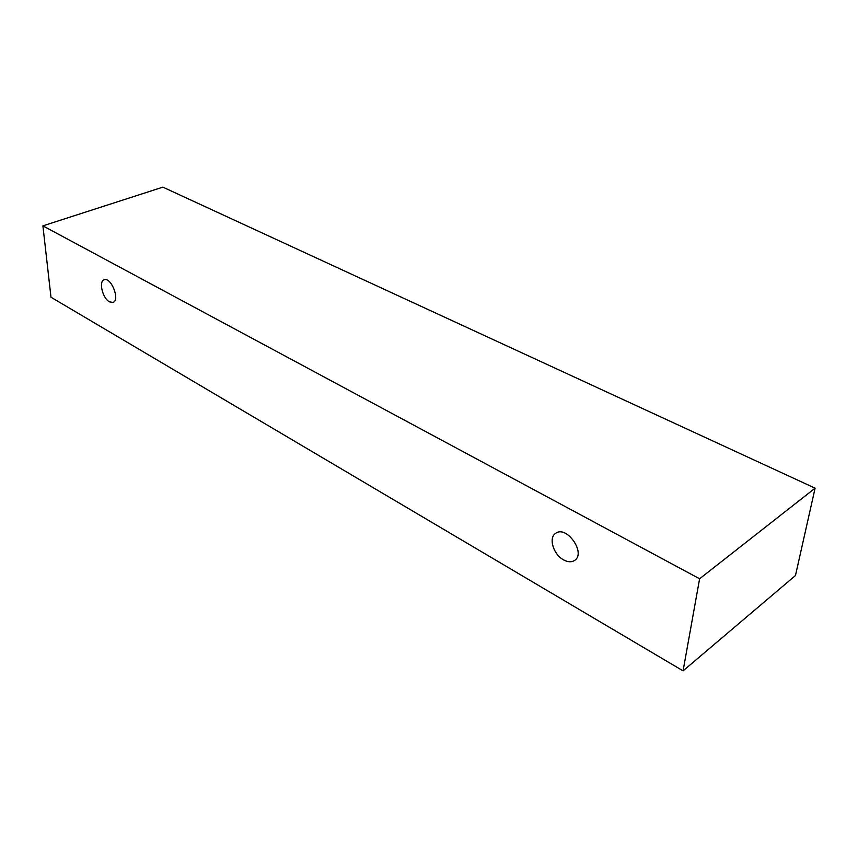 <?xml version="1.0" encoding="UTF-8"?>
<svg xmlns="http://www.w3.org/2000/svg" width="858" height="858" viewBox="0 0 858 858"><rect width="100%" height="100%" fill="white"/><g stroke="black" fill="none" stroke-linecap="round" stroke-linejoin="round"><path stroke-width="1.29" d="M563.513 559.845C553.303 554.493 548.294 537.644 555.694 533.322C566.57 524.946 586.368 553.228 574.592 560.435C571.525 562.376 567.835 562.183 563.513 559.845M815.1 488.17L162.881 187.141L42.9 225.858L50.987 297.233L683.075 670.859L699.602 578.775L815.1 488.17L795.473 575.504L683.075 670.859M109.481 301.866C102.628 298.455 98.445 281.327 104.15 279.826C111.122 276.641 120.388 300.3 113.009 302.402L109.481 301.866M699.602 578.775L42.9 225.858"/></g></svg>
